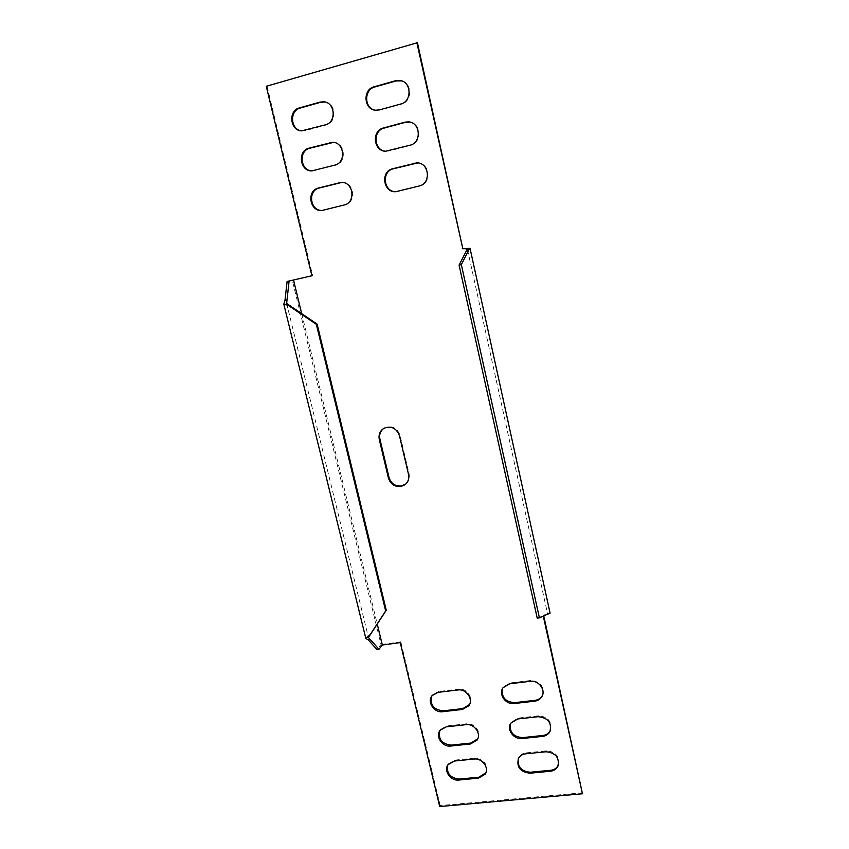 <?xml version="1.0" encoding="UTF-8"?>
<svg xmlns="http://www.w3.org/2000/svg" width="849" height="849" viewBox="0 0 849 849"><rect width="100%" height="100%" fill="white"/><g stroke="black" fill="none" stroke-linecap="round" stroke-linejoin="round"><path stroke-width="0.64" stroke-dasharray="4.25 3.18" d="M287.111 281.486L292.343 280.425L381.01 644.54L376.998 649.549M301.713 313.706L377.243 624.047M286.633 303.454L368.487 637.567M549.091 614.05L546.979 614.336L547.637 614.114L467.364 248.927M537.226 618.146L546.979 614.336M550.078 613.095L547.637 614.114M417.772 162.934C430.082 162.934 431.801 183.596 419.746 185.995L395.751 191.694M409.876 122.086C421.444 123.413 422.006 142.919 410.619 145.285L389.298 150.931L385.319 151.186M401.747 80.91C412.55 83.319 412.211 101.784 401.397 104.151L380.012 110.062L374.887 110.137M341.914 182.408C354.182 181.569 356.867 202.571 344.864 204.97L322.174 210.446M333.561 142.377C345.31 142.653 346.997 162.775 335.535 165.162L311.795 170.882M417.421 42.715L266.268 86.301M267.117 86.481L312.644 275.628L311.901 275.776M582.732 792.754L440.207 805.563L439.718 806.55M440.207 805.563L400.802 641.876L400.24 642.619M545.154 614.602L543.604 615.249L543.339 616.31M543.604 615.249L543.806 616.13M544.803 615.334L543.264 615.981M542.564 695.098C544.283 686.236 540.293 681.365 530.604 680.495L510.09 682.946L503.404 686.915L502.619 688.369M550.555 730.066C552.009 721.438 547.998 716.683 538.521 715.824L518.07 718.084L511.172 722.297L510.461 723.762M558.451 764.737C559.671 756.31 555.649 751.673 546.363 750.824L525.977 752.893C522.782 753.286 520.426 754.761 518.909 757.308L518.261 758.783M469.571 704.468C473.965 698.016 466.483 687.796 458.343 689.144L438.583 691.511L432.64 694.737L431.844 695.957M485.946 772.707C487.888 764.111 484.079 759.25 474.506 758.104L454.852 760.099L448.484 763.76L447.784 765.034M477.807 738.726C481.85 732.337 474.421 722.552 466.462 723.794L446.754 725.969L440.589 729.418L439.835 730.671M325.04 102.007C336.246 103.27 337.085 122.553 326.112 124.952L305.555 130.619L301.363 130.831M383.684 428.416L384.576 427.854C391.867 425.19 397.024 427.673 400.049 435.304L409.091 473.891C409.897 478.019 408.783 481.404 405.78 484.026M400.802 641.876L381.01 644.54M312.644 275.628L292.343 280.425M419.746 185.995L419.162 185.995M398.478 191.386L397.863 191.386M410.619 145.285L410.025 145.211M389.298 150.931L388.651 150.867M401.397 104.151L400.781 104.002M380.012 110.062L379.354 109.914M344.864 204.97L344.153 204.991M324.424 210.149L323.681 210.181M335.535 165.162L334.814 165.12M315.032 170.585L314.279 170.553M530.604 680.495L530.243 681.312M510.09 682.946L509.697 683.774M538.521 715.824L538.17 716.705M518.07 718.084L517.699 718.965M546.363 750.824L546.034 751.758M525.977 752.893L525.616 753.827M458.343 689.144L457.866 689.972M438.583 691.511L438.084 692.338M474.506 758.104L474.06 759.038M454.852 760.099L454.374 761.033M466.462 723.794L466.005 724.664M446.754 725.969L446.266 726.84M326.112 124.952L325.358 124.835M305.555 130.619L304.78 130.523M408.518 474.368L409.091 473.891M399.465 435.717L400.049 435.304M396.6 191.683L395.974 191.683M386.422 151.271L385.775 151.207M376.192 110.37L375.523 110.221M322.896 210.403L322.153 210.446M312.697 170.904L311.944 170.872M503.404 686.915L503.001 687.743M511.172 722.297L510.79 723.178M518.909 757.308L518.537 758.242M432.64 694.737L432.13 695.564M448.484 763.76L448.007 764.684M440.589 729.418L440.09 730.299M302.435 130.958L301.65 130.852M383.96 428.257L384.576 427.854"/><path stroke-width="1.27" d="M405.78 484.026L401.45 485.968C395.231 486.413 391.081 483.58 389.012 477.467L379.917 439.103C379.057 434.667 380.32 431.101 383.684 428.416M400.866 486.477C394.636 486.923 390.487 484.079 388.407 477.955L379.291 439.527C378.399 434.603 379.959 430.846 383.96 428.257C391.262 425.593 396.43 428.076 399.465 435.717L408.518 474.368C409.345 478.74 408.104 482.221 404.793 484.832L400.866 486.477M286.983 299.93L284.967 300.397L287.111 281.486L289.106 281.008L286.633 303.454L317.112 324.074L386.274 610.261L385.658 610.972L316.348 324.307L317.112 324.074M466.844 249.977L469.019 249.468L470.028 248.311L550.078 613.095L539.412 617.849L461.325 264.601L459.076 265.121L467.364 248.927L462.79 248.577L417.421 42.715L266.268 86.301L311.901 275.776L289.106 281.008M377.243 624.047L382.337 645.017L378.951 649.283L368.487 637.567L370.589 634.214L365.866 638.597L368.137 639.721L376.998 649.549L378.951 649.283M284.967 300.397L283.799 304.122L365.866 638.597M293.542 280.117L301.713 313.706M368.137 639.721L370.111 639.456M283.799 304.122L290.316 306.033M289.509 306.234L316.348 324.307M369.952 634.967L385.658 610.972M370.589 634.214L386.274 610.261M539.412 617.849L537.226 618.146L459.076 265.121M461.325 264.601L469.019 249.468M464.573 248.651L470.028 248.311M395.751 191.694C383.483 192.044 381.254 171.328 393.342 168.781L417.772 162.934M392.716 168.749L416.689 162.87C429.297 162.276 431.515 183.522 419.162 185.995L395.974 191.683C383.26 193.084 380.129 171.424 392.716 168.749L393.342 168.781M385.319 151.186C373.74 150.22 372.658 130.608 384.109 128.093L405.472 122.309L409.876 122.086M383.461 127.987L404.856 122.182L408.528 121.863C420.584 122.373 421.836 142.749 410.025 145.211L385.775 151.207C373.528 151.504 371.384 130.65 383.461 127.987L384.109 128.093M374.887 110.137C364.041 108.056 363.903 89.474 374.77 86.98L396.196 80.92L401.747 80.91M374.101 86.8L395.56 80.729L400.219 80.506C411.68 81.992 412.094 101.519 400.781 104.002L379.354 109.914L375.523 110.221C363.786 109.542 362.512 89.474 374.101 86.8L374.77 86.98M322.174 210.446C310.15 211.199 307.338 190.537 319.182 188.043L341.914 182.408M318.428 188.043L341.043 182.408C353.407 181.357 356.272 202.571 344.153 204.991L322.153 210.446C309.779 212.133 306.149 190.654 318.428 188.043L319.182 188.043M311.795 170.882C300.259 170.553 298.413 150.74 309.736 148.257L333.561 142.377M308.972 148.182L332.5 142.271C344.45 142.154 346.477 162.679 334.814 165.12L311.944 170.872C299.909 171.657 297.129 150.804 308.972 148.182L309.736 148.257M543.806 616.13L582.456 793.762L439.718 806.55L400.24 642.619L382.337 645.017M543.339 616.31L582.456 793.762M462.79 248.577L416.817 42.45M464.074 248.757L462.281 248.683M530.243 681.312L509.697 683.774L503.001 687.743C498.161 694.259 505.686 704.872 514.186 703.524L534.69 701.178C537.873 700.754 540.251 699.258 541.832 696.689C546.172 690.046 538.563 679.953 530.243 681.312M502.619 688.369C501.165 697.061 505.144 701.826 514.568 702.664L535.05 700.319C538.213 699.894 540.59 698.398 542.171 695.84L542.564 695.098M538.17 716.705L517.699 718.965L510.79 723.178C506.375 729.652 513.857 739.755 522.135 738.524L542.585 736.38C545.918 735.956 548.348 734.374 549.908 731.668C552.02 722.764 548.114 717.787 538.17 716.705M510.461 723.762C509.336 732.199 513.348 736.815 522.506 737.622L542.925 735.467C546.247 735.043 548.677 733.472 550.226 730.756L550.555 730.066M546.034 751.758L525.616 753.827C522.422 754.22 520.066 755.695 518.537 758.242C516.298 766.987 520.129 771.974 530.009 773.195L550.407 771.242C553.866 770.818 556.35 769.183 557.867 766.329C559.682 757.658 555.734 752.798 546.034 751.758M518.261 758.783C517.412 766.976 521.445 771.454 530.37 772.24L550.725 770.276C554.185 769.852 556.668 768.218 558.175 765.374L558.451 764.737M457.866 689.972L438.084 692.338L432.13 695.564C426.697 701.752 434.104 713.086 442.679 711.695L462.429 709.446L468.797 705.795C473.816 699.459 466.303 688.56 457.866 689.972M431.844 695.957C429.732 704.776 433.51 709.732 443.167 710.846L462.896 708.586L469.571 704.468M474.06 759.038L454.374 761.033L448.007 764.684C443.39 770.839 450.723 781.176 458.885 780.029L478.539 778.14L485.278 774.086C489.512 767.814 482.094 757.86 474.06 759.038M447.784 765.034C446.351 773.386 450.214 778.066 459.351 779.074L478.974 777.185L485.946 772.707M466.005 724.664L446.266 726.84L440.09 730.299C435.081 736.476 442.467 747.29 450.819 746.027L470.526 743.957L477.085 740.095C481.701 733.78 474.23 723.38 466.005 724.664M439.835 730.671C438.095 739.256 441.904 744.064 451.297 745.125L470.972 743.045L477.807 738.726M301.363 130.831C290.369 129.547 289.36 110.54 300.206 108.056L320.784 102.241L325.04 102.007M299.421 107.919L320.031 102.092L323.819 101.784C335.344 102.517 336.618 122.373 325.358 124.835L301.65 130.852C289.997 130.778 287.981 110.55 299.421 107.919L300.206 108.056M388.407 477.955L389.012 477.467M414.652 163.252L414.057 163.21M405.472 122.309L404.856 122.182M396.196 80.92L395.56 80.729M339.653 182.726L338.931 182.715M330.261 142.696L329.529 142.611M535.05 700.319L534.69 701.178M514.568 702.664L514.186 703.524M542.925 735.467L542.585 736.38M522.506 737.622L522.135 738.524M550.725 770.276L550.407 771.242M530.37 772.24L530.009 773.195M462.896 708.586L462.429 709.446M443.167 710.846L442.679 711.695M478.974 777.185L478.539 778.14M459.351 779.074L458.885 780.029M470.972 743.045L470.526 743.957M451.297 745.125L450.819 746.027M320.784 102.241L320.031 102.092M379.291 439.527L379.917 439.103M417.273 162.923L416.689 162.87M409.133 121.991L408.528 121.863M400.845 80.697L400.219 80.506M341.754 182.418L341.043 182.408M333.233 142.356L332.5 142.271M542.171 695.84L541.832 696.689M550.226 730.756L549.908 731.668M558.175 765.374L557.867 766.329M469.242 704.946L468.797 705.795M485.702 773.131L485.278 774.086M477.531 739.192L477.085 740.095M324.573 101.944L323.819 101.784M404.793 484.832L405.366 484.333"/></g></svg>
